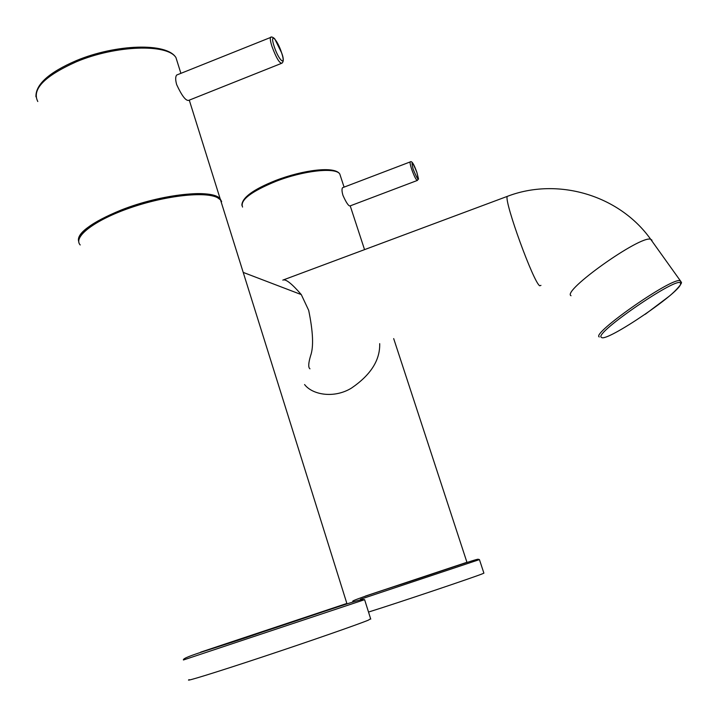 <?xml version="1.0" encoding="UTF-8"?>
<svg xmlns="http://www.w3.org/2000/svg" width="717" height="717" viewBox="0 0 717 717"><rect width="100%" height="100%" fill="white"/><g stroke="black" fill="none" stroke-linecap="round" stroke-linejoin="round"><path stroke-width="1.08" d="M200.697 652.264L346.894 603.562M540.959 285.375L539.713 285.787C533.565 282.498 504.472 202.687 507.152 196.431L282.812 280.123C285.599 278.707 291.756 283.538 301.292 294.597L308.686 310.362C313.123 331.944 313.75 347.1 310.56 355.82C308.355 363.268 308.158 367.597 309.968 368.807M304.573 384.536C312.37 394.816 333.961 398.733 351.321 388.193C370.698 375.018 380.153 360.167 379.696 343.649M365.267 596.186L466.964 562.37L393.687 338.594M80.734 235.75C89.697 213.675 196.575 183.462 216.211 197.05M78.825 242.229C76.916 233.195 90.996 222.476 121.065 210.072C161.666 193.904 212.967 188.688 220.191 198.878L221.661 201.629M343.093 187.504L342.565 187.711C341.704 188.849 341.83 191.403 342.959 195.374C346.186 202.597 348.552 206.111 350.039 205.931L417.177 180.505M178.013 74.496L176.687 75.034C175.36 76.701 175.351 79.901 176.669 84.633C181.831 95.773 185.837 101.016 188.696 100.371L281.198 63.481M370.617 618.726L368.35 620.16C357.416 624.65 309.502 641.339 262.53 656.933C215.467 672.555 183.202 682.494 189.198 679.644M483.85 573.035L483.088 573.528C476.68 576.369 397.021 603.185 368.511 612.058M80.214 244.963C72.65 237.013 94.635 220.083 130.288 207.822C165.833 195.49 205.394 191.215 217.466 197.659L220.495 199.846L222.019 204.695M571.028 295.736C561.456 291.263 640.362 235.104 650.66 239.245C618.879 194.648 557.064 177.099 507.152 196.431L508.353 195.992M200.661 652.156L346.867 603.454M365.249 596.132L466.937 562.289M37.786 101.509C31.602 89.329 44.454 76.092 76.352 61.787C116.011 45.054 167.608 43.629 175.961 57.611L177.995 64.082M242.57 207.07C239.819 200.258 250.842 191.726 275.633 181.464C303.381 170.547 335.708 167.043 339.786 173.998L340.557 176.364M410.536 161.836L410.169 161.934C409.864 162.84 410.366 165.277 411.666 169.239C414.39 176.74 416.335 180.451 417.5 180.379C418.513 176.974 419.445 183.211 416.882 172.394C412.158 160.975 410.904 159.864 413.091 169.042C417.832 180.487 419.095 181.598 416.873 172.385C413.915 163.996 411.675 160.509 410.169 161.934L342.565 187.711M274.109 46.238C278.671 60.613 286.468 67.29 281.629 52.888C277.228 38.879 269.26 31.629 274.109 46.238M271.949 46.399C276.278 58.05 279.63 63.634 282.014 63.15C283.798 61.554 283.681 58.14 281.664 52.924L274.692 38.763C272.863 37.105 271.465 36.612 270.515 37.275C269.968 38.61 270.452 41.649 271.949 46.399M271.591 37.06L176.687 75.034M364.612 599.672L361.529 599.618C350.963 601.975 307.405 617.283 262.297 632.08C217.565 647.72 181.849 657.059 183.427 659.981L364.612 599.672L370.743 619.121M360.526 599.242L479.431 559.592L483.903 573.17M680.935 281.584L650.66 239.245L651.878 240.078L651.959 241.091M601.411 337.34C605.489 343.362 684.421 289.569 680.478 283.376C679.886 274.414 592.896 333.871 601.411 337.34M645.219 314.297L669.14 296.273C676.301 290.484 683.176 282.319 681.15 282.148L679.815 280.643C670.556 278.035 590.718 334.014 599.287 336.954M346.911 603.606L220.495 199.846L217.332 197.39C193.877 181.293 71.225 220.397 78.745 241.665M301.292 294.597L243.215 272.406M35.949 96.822C35.5 84.507 48.944 72.444 76.298 60.622C115.652 44.131 166.873 42.303 175.961 57.611L180.89 73.34M241.862 205.295C241.988 197.722 253.209 189.467 275.525 180.541C303.04 169.902 334.893 165.833 339.786 173.998L344.079 187.128M364.55 249.633L350.219 205.869M220.191 198.878L189.279 100.138M353.32 601.33C349.215 601.608 366.235 595.612 404.397 583.324C440.579 571.467 476.464 558.875 478.14 559.242L479.431 559.592"/></g></svg>
